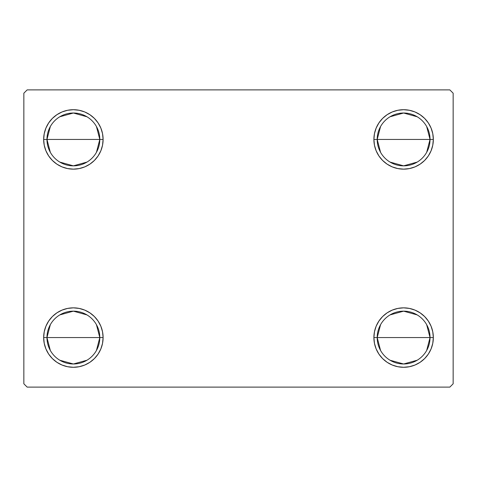 <?xml version="1.0" encoding="UTF-8"?>
<svg xmlns="http://www.w3.org/2000/svg" width="477" height="477" viewBox="0 0 477 477"><rect width="100%" height="100%" fill="white"/><g stroke="black" fill="none" stroke-linecap="round" stroke-linejoin="round"><path stroke-width="0.72" d="M380.557 350.458L377.2 337.567A26.42 26.42 0 0 0 403.614 363.987A26.42 26.42 0 0 0 430.033 337.567L433.337 337.567A29.723 29.723 0 0 1 403.614 367.29A29.723 29.723 0 0 1 373.896 337.567L430.033 337.567A26.42 26.42 0 0 1 403.614 363.987A26.42 26.42 0 0 1 377.2 337.567L380.557 324.682M426.676 324.682L430.033 337.567L426.676 350.458M417.22 360.218L403.614 363.987L390.013 360.218M380.557 152.318L377.2 139.433A26.42 26.42 0 0 0 403.614 165.847A26.42 26.42 0 0 0 430.033 139.433L433.337 139.433A29.723 29.723 0 0 1 403.614 169.15A29.723 29.723 0 0 1 373.896 139.433L430.033 139.433A26.42 26.42 0 0 1 403.614 165.847A26.42 26.42 0 0 1 377.2 139.433L380.557 126.542M426.676 126.542L430.033 139.433L426.676 152.318M417.22 162.079L403.614 165.847L390.013 162.079M50.323 152.318L46.967 139.433A26.42 26.42 0 0 0 73.386 165.847A26.42 26.42 0 0 0 99.8 139.433L103.104 139.433A29.723 29.723 0 0 1 73.386 169.15A29.723 29.723 0 0 1 43.663 139.433L99.8 139.433A26.42 26.42 0 0 1 73.386 165.847A26.42 26.42 0 0 1 46.967 139.433L50.323 126.542M96.443 126.542L99.8 139.433L96.443 152.318M86.987 162.079L73.386 165.847L59.78 162.079M50.323 350.458L46.967 337.567A26.42 26.42 0 0 0 73.386 363.987A26.42 26.42 0 0 0 99.8 337.567L103.104 337.567A29.723 29.723 0 0 1 73.386 367.29A29.723 29.723 0 0 1 43.663 337.567L99.8 337.567A26.42 26.42 0 0 1 73.386 363.987A26.42 26.42 0 0 1 46.967 337.567L50.323 324.682M96.443 324.682L99.8 337.567L96.443 350.458M86.987 360.218L73.386 363.987L59.78 360.218M449.847 89.897L27.153 89.897L23.85 93.2L23.85 383.8L27.153 387.103L449.847 387.103L453.15 383.8L453.15 93.2L449.847 89.897L27.153 89.897L23.85 93.2L23.85 383.8L27.153 387.103L449.847 387.103L453.15 383.8L453.15 93.2L449.847 89.897M392.243 365.03L387.103 362.281L382.602 358.585L378.905 354.083L376.156 348.943L374.463 343.368L373.896 337.567L374.463 331.771L376.156 326.196L378.905 321.057L382.602 316.555L387.103 312.858L392.243 310.11L397.818 308.422L403.614 307.85L409.415 308.422L414.99 310.11L420.13 312.858L424.631 316.555L428.328 321.057L431.071 326.196L432.764 331.771L433.337 337.567L432.764 343.368L431.071 348.943L428.328 354.083L424.631 358.585L420.13 362.281L414.99 365.03L409.415 366.718L403.614 367.29L397.818 366.718L392.243 365.03L387.103 362.281L382.602 358.585L378.905 354.083L376.156 348.943L374.463 343.368L373.896 337.567L374.463 331.771L376.156 326.196L378.905 321.057L382.602 316.555M374.463 145.229L373.896 139.433L374.463 133.632L376.156 128.057L378.905 122.917L382.602 118.415L387.103 114.718L392.243 111.97L397.818 110.282L403.614 109.71L409.415 110.282L414.99 111.97L420.13 114.718L424.631 118.415L428.328 122.917L431.071 128.057L432.764 133.632L433.337 139.433L432.764 145.229L431.071 150.804L428.328 155.943L424.631 160.445L420.13 164.142L414.99 166.89L409.415 168.578L403.614 169.15L397.818 168.578L392.243 166.89L387.103 164.142L382.602 160.445L378.905 155.943L376.156 150.804L374.463 145.229L373.896 139.433L374.463 133.632L376.156 128.057M44.236 145.229L43.663 139.433L44.236 133.632L45.929 128.057L48.672 122.917L52.369 118.415L56.87 114.718L62.01 111.97L67.585 110.282L73.386 109.71L79.182 110.282L84.757 111.97L89.897 114.718L94.398 118.415L98.095 122.917L100.844 128.057L102.537 133.632L103.104 139.433L102.537 145.229L100.844 150.804L98.095 155.943L94.398 160.445L89.897 164.142L84.757 166.89L79.182 168.578L73.386 169.15L67.585 168.578L62.01 166.89L56.87 164.142L52.369 160.445L48.672 155.943L45.929 150.804L44.236 145.229L43.663 139.433L44.236 133.632L45.929 128.057M52.369 358.585L48.672 354.083L45.929 348.943L44.236 343.368L43.663 337.567L44.236 331.771L45.929 326.196L48.672 321.057L52.369 316.555L56.87 312.858L62.01 310.11L67.585 308.422L73.386 307.85L79.182 308.422L84.757 310.11L89.897 312.858L94.398 316.555L98.095 321.057L100.844 326.196L102.537 331.771L103.104 337.567L102.537 343.368L100.844 348.943L98.095 354.083L94.398 358.585L89.897 362.281L84.757 365.03L79.182 366.718L73.386 367.29L67.585 366.718L62.01 365.03L56.87 362.281L52.369 358.585L48.672 354.083L45.929 348.943L44.236 343.368L43.663 337.567L44.236 331.771L45.929 326.196L48.672 321.057M84.757 111.97L89.897 114.718L94.398 118.415L98.095 122.917L100.844 128.057L102.537 133.632L103.104 139.433L102.537 145.229L100.844 150.804L98.095 155.943L94.398 160.445M73.386 169.15L67.585 168.578M56.87 164.142L52.369 160.445M52.369 118.415L56.87 114.718L62.01 111.97L67.585 110.282L73.386 109.71M424.631 118.415L428.328 122.917L431.071 128.057L432.764 133.632L433.337 139.433L432.764 145.229L431.071 150.804L428.328 155.943M420.13 164.142L414.99 166.89L409.415 168.578L403.614 169.15M397.818 168.578L392.243 166.89L387.103 164.142L382.602 160.445M378.905 122.917L382.602 118.415L387.103 114.718L392.243 111.97M403.614 109.71L409.415 110.282L414.99 111.97M432.764 331.771L433.337 337.567L432.764 343.368L431.071 348.943M424.631 358.585L420.13 362.281L414.99 365.03L409.415 366.718L403.614 367.29M403.614 307.85L409.415 308.422M420.13 312.858L424.631 316.555M102.537 331.771L103.104 337.567L102.537 343.368L100.844 348.943M98.095 354.083L94.398 358.585L89.897 362.281L84.757 365.03M73.386 367.29L67.585 366.718L62.01 365.03M56.87 312.858L62.01 310.11L67.585 308.422L73.386 307.85M79.182 308.422L84.757 310.11L89.897 312.858L94.398 316.555M73.386 337.567L46.967 337.567A26.42 26.42 0 0 1 73.386 311.153A26.42 26.42 0 0 1 99.8 337.567L73.386 337.567M59.78 314.921L73.386 311.153L86.987 314.921M46.967 337.567L43.663 337.567A29.723 29.723 0 0 1 73.386 307.85A29.723 29.723 0 0 1 103.104 337.567L99.8 337.567A26.42 26.42 0 0 0 73.386 311.153A26.42 26.42 0 0 0 46.967 337.567M73.386 139.433L46.967 139.433A26.42 26.42 0 0 1 73.386 113.013A26.42 26.42 0 0 1 99.8 139.433L73.386 139.433M59.78 116.782L73.386 113.013L86.987 116.782M46.967 139.433L43.663 139.433A29.723 29.723 0 0 1 73.386 109.71A29.723 29.723 0 0 1 103.104 139.433L99.8 139.433A26.42 26.42 0 0 0 73.386 113.013A26.42 26.42 0 0 0 46.967 139.433M403.614 139.433L377.2 139.433A26.42 26.42 0 0 1 403.614 113.013A26.42 26.42 0 0 1 430.033 139.433L403.614 139.433M390.013 116.782L403.614 113.013L417.22 116.782M377.2 139.433L373.896 139.433A29.723 29.723 0 0 1 403.614 109.71A29.723 29.723 0 0 1 433.337 139.433L430.033 139.433A26.42 26.42 0 0 0 403.614 113.013A26.42 26.42 0 0 0 377.2 139.433M403.614 337.567L377.2 337.567A26.42 26.42 0 0 1 403.614 311.153A26.42 26.42 0 0 1 430.033 337.567L403.614 337.567M390.013 314.921L403.614 311.153L417.22 314.921M377.2 337.567L373.896 337.567A29.723 29.723 0 0 1 403.614 307.85A29.723 29.723 0 0 1 433.337 337.567L430.033 337.567A26.42 26.42 0 0 0 403.614 311.153A26.42 26.42 0 0 0 377.2 337.567"/></g></svg>
